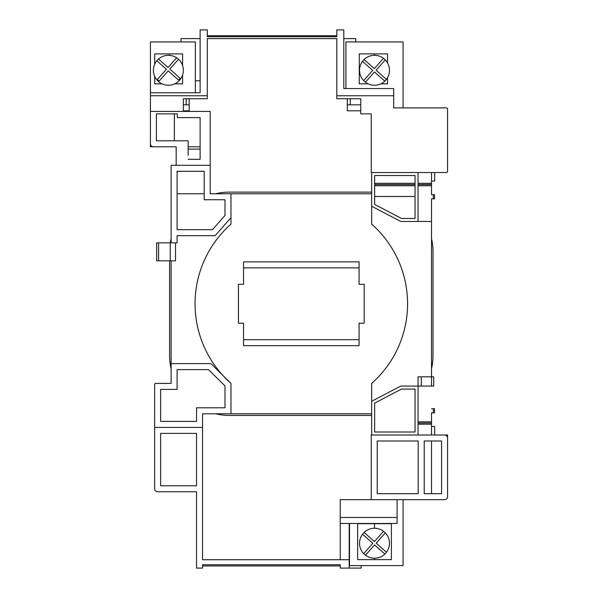 <?xml version="1.0" encoding="UTF-8"?>
<svg xmlns="http://www.w3.org/2000/svg" width="598" height="598" viewBox="0 0 598 598"><rect width="100%" height="100%" fill="white"/><g stroke="black" fill="none" stroke-linecap="round" stroke-linejoin="round"><path stroke-width="0.9" d="M418.039 435L418.039 376.822L433.7 376.822L433.7 386.069L400.765 386.069L371.657 401.28L371.657 383.415A106.265 106.265 0 0 0 371.657 224.123L371.657 206.258L400.765 221.469L418.039 221.469L418.039 172.538M421.298 376.822L421.298 386.069M433.326 198.835L433.326 194.686L434.522 194.686L434.522 198.835L431.524 198.835L431.524 386.069M188.146 140.814L174.377 140.814L174.377 113.874L177.367 113.874L156.414 113.874L156.414 140.814L188.146 140.814L188.146 155.413M188.146 159.315L200.121 159.315L200.121 149.126L188.146 149.126M188.146 146.794L200.121 146.794M383.52 531.293A14.965 14.965 0 0 0 362.552 534.216A14.965 14.965 0 0 0 365.483 555.183L374.602 544.928L384.85 554.047A14.965 14.965 0 0 0 383.52 531.293L374.4 541.549L364.145 532.429M365.483 555.183A14.965 14.965 0 0 0 384.85 554.047M386.443 552.253L376.187 543.141L385.306 532.885M362.552 534.216L372.808 543.335L363.689 553.591M176.649 57.812A14.965 14.965 0 0 0 158.515 59.038L168.031 67.499L176.649 57.812A14.965 14.965 0 0 1 168.389 85.26A14.965 14.965 0 0 1 158.515 59.038M174.751 83.84L182.592 83.84L182.592 74.997M182.592 65.586L182.592 53.902L169.451 53.902L169.451 55.36M154.68 64.278L154.68 53.902L169.451 53.902M162.028 83.84L154.68 83.84L154.68 76.305M156.848 60.764L166.438 69.293L157.319 79.541A14.965 14.965 0 0 0 159.113 81.134L168.225 70.878L178.481 79.997A14.965 14.965 0 0 0 180.073 78.211L169.817 69.091L178.533 59.292M374.498 55.322A14.965 14.965 0 0 0 364.1 59.531L374.303 68.598L383.423 58.35A14.965 14.965 0 0 1 385.209 59.935L376.09 70.19L386.345 79.31A14.965 14.965 0 0 1 384.753 81.096L374.498 71.984L365.423 82.188A14.965 14.965 0 0 0 389.462 70.287A14.965 14.965 0 0 0 374.498 55.322L374.498 53.902L387.541 53.902L387.541 62.947M380.859 83.84L387.541 83.84L387.541 77.635M368.136 83.84L359.263 83.84L359.263 53.902L374.498 53.902M365.423 82.188A14.965 14.965 0 0 1 364.1 59.531M362.515 61.325L372.711 70.392L363.636 80.588M374.498 559.623L391.391 559.623L391.391 523.706L357.626 523.706L357.626 559.623L374.498 559.623L374.498 558.203M374.498 523.706L374.498 528.273M200.121 38.608L180.962 38.608L180.962 41.935M355.773 41.935L355.773 38.608L343.798 38.608M196.548 433.378L160.63 433.378L160.63 485.763L196.548 485.763L196.548 433.378M154.643 427.398L154.643 488.76A2.99 2.99 0 0 0 157.64 491.75L196.548 491.75L196.548 568.1L202.535 568.1L202.535 564.751L340.232 564.751L340.232 568.1L349.21 568.1L349.21 559.721L202.535 559.721L202.535 427.398L154.643 427.398L154.643 384.619A1.196 1.196 0 0 1 155.839 383.415L171.11 383.415L171.11 260.818M340.232 565.962L202.535 565.962M349.21 559.721L349.21 523.459M361.185 565.611L361.185 568.1L349.21 568.1M170.236 242.855L170.236 260.818L156.669 260.818L156.669 242.855L177.09 242.855L177.09 235.672L215.16 235.672L230.97 217.687L230.97 224.123A106.265 106.265 0 0 0 230.97 383.415L210.945 363.636L171.11 363.636M195.359 80.79L200.121 80.79M431.524 181.044L434.686 181.044L434.686 172.538L446.377 172.538L371.238 172.538L371.238 113.874L360.766 113.874L360.766 98.745L336.816 98.745L336.816 95.755L393.693 95.755L393.693 88.571L343.798 88.571L343.798 29.9L336.816 29.9L336.816 36.71L207.304 36.71L207.304 29.9L200.121 29.9L200.121 92.757L150.427 92.757L150.427 143.804A2.99 2.99 0 0 0 153.424 146.794L176.171 146.794L176.171 165.302L210.197 165.302L210.197 111.422L150.427 111.422L150.427 146.794L176.171 146.794M183.354 111.422L183.354 98.745L207.304 98.745L207.304 38.608L336.816 38.608L336.816 95.755M336.816 35.716L207.304 35.716M431.524 499.659L444.576 499.659A2.99 2.99 0 0 0 447.573 496.661L447.573 435L434.686 435L434.686 426.494L431.524 426.494M446.377 172.538A1.196 1.196 0 0 0 447.573 171.342L447.573 109.083A1.196 1.196 0 0 0 446.377 107.887L431.524 107.887M431.524 172.538L431.524 194.686L433.326 194.686M433.326 412.859L433.326 408.703L434.522 408.703L434.522 412.859L431.524 412.859L431.524 435M431.524 440.988L431.524 493.671M359.092 261.864L359.092 284.312L364.175 284.312L364.175 323.226L359.092 323.226L359.092 345.674L243.543 345.674L243.543 323.226L238.46 323.226L238.46 284.312L243.543 284.312L243.543 261.864L359.092 261.864M371.657 193.767L210.197 193.767L210.197 165.302M202.535 427.398L202.535 413.779L371.657 413.779M431.524 198.835L431.524 221.469L418.039 221.469M447.573 496.661L447.573 437.998A2.99 2.99 0 0 0 444.576 435L371.238 435L371.238 499.659L444.576 499.659M150.427 92.757L150.427 41.935L195.359 41.935L195.359 92.757M393.693 95.755L393.693 107.887L446.377 107.887M447.573 171.342L447.573 109.083M424.229 440.988L424.229 493.671L441.586 493.671L441.586 440.988L424.229 440.988M377.226 493.671L418.189 493.671L418.189 440.988L377.226 440.988L377.226 493.671M397.102 499.659L397.102 517.472L340.232 517.472L340.232 559.721M340.232 523.459L397.102 523.459L397.102 517.472M371.657 172.538L371.657 206.258M371.657 401.28L371.657 435M374.654 175.535L374.654 204.441L401.505 218.479L415.042 218.479L415.042 175.535L374.654 175.535M204.21 193.767L177.09 193.767M177.09 171.29L177.09 229.684L212.454 229.684L224.99 215.43L224.99 199.754L204.21 199.754L204.21 171.29L177.09 171.29M207.304 95.755L150.427 95.755M200.121 159.315L200.121 117.597L177.367 117.597L177.367 113.874M340.232 517.472L340.232 499.659L371.238 499.659M374.654 196.488L415.042 196.488M176.171 165.302L171.11 165.302L171.11 242.855M230.97 217.687L230.97 193.767M230.97 413.779L230.97 383.415M374.654 403.097L374.654 432.01L415.042 432.01L415.042 389.066L401.505 389.066L374.654 403.097M160.63 421.411L196.548 421.411L196.548 407.791L224.99 407.791L224.99 385.919L208.485 369.624L177.09 369.624L177.09 389.403L160.63 389.403L160.63 421.411M433.326 408.703L431.524 408.703M431.524 184.52L418.039 184.52M415.042 184.52L374.654 184.52M345.921 88.571L345.921 41.935L403.082 41.935L403.082 107.887M349.509 523.459L349.509 565.611L403.082 565.611L403.082 499.659M418.039 423.018L431.524 423.018M177.673 171.29L177.09 173.173M183.354 104.829L189.185 104.829L189.185 110.809L183.354 110.809M186.195 104.829L186.195 98.745M189.185 98.745L189.185 104.829M360.766 104.829L347.296 104.829L347.296 98.745M360.766 110.809L347.296 110.809L347.296 104.829M350.286 98.745L350.286 104.829M170.236 260.818L175.52 260.818L175.52 242.855M158.597 260.818L158.597 242.855M171.11 368.854A59.867 59.867 0 0 1 169.608 355.556L169.608 260.818M215.534 413.779A59.867 59.867 0 0 0 229.475 415.423L371.657 415.423M431.524 368.854A59.867 59.867 0 0 0 433.019 355.556L433.019 251.982A59.867 59.867 0 0 0 431.524 238.684M215.534 193.767A59.867 59.867 0 0 1 229.475 192.122L371.657 192.122M171.11 238.684A59.867 59.867 0 0 0 170.31 242.855M243.543 339.694L359.092 339.694L243.543 339.694M359.092 267.852L243.543 267.852L359.092 267.852M418.039 421.822L431.524 421.822M431.524 185.724L418.039 185.724M415.042 185.724L374.654 185.724M374.654 183.324L415.042 183.324M418.039 183.324L431.524 183.324M431.524 424.214L418.039 424.214"/></g></svg>
